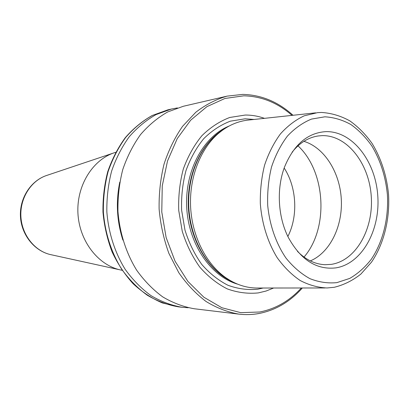 <?xml version="1.0" encoding="UTF-8"?>
<svg xmlns="http://www.w3.org/2000/svg" width="409" height="409" viewBox="0 0 409 409"><rect width="100%" height="100%" fill="white"/><g stroke="black" fill="none" stroke-linecap="round" stroke-linejoin="round"><path stroke-width="0.61" d="M115.701 152.291L113.15 153.15C91.856 160.834 76.427 186.448 77.945 213.498C79.351 240.558 97.449 264.362 119.443 269.71L122.071 270.283M287.87 236.479C298.284 216.059 296.729 187.225 284.173 168.048M310.334 260.906C330.022 252.614 342.798 226.243 341.3 199.275C339.884 172.301 324.342 147.46 303.877 141.34M297.44 251.351C305.845 259.817 315.053 264.27 325.063 264.71L331.305 264.362C356.045 260.666 373.744 228.851 371.239 196.09C369.061 163.303 347.006 134.898 321.99 135.635L318.11 135.972C308.207 137.49 299.531 142.905 292.087 152.225M335.794 267.89C361.863 263.877 380.406 230.226 377.768 195.65C375.472 161.049 352.323 130.972 325.942 131.632C307.655 132.777 293.872 144.535 284.587 166.903C276.341 188.518 277.875 216.964 288.406 237.568C300.779 259.904 316.576 270.012 335.794 267.89M315.63 112.848L249.132 119.99C237.951 120.992 227.608 125.553 218.109 133.666C200.088 149.346 189.065 178.084 190.63 207.414C192.235 236.739 206.289 264.127 225.896 277.772C236.213 284.817 246.985 288.238 258.207 288.028L325.089 287.967M264.444 118.344C258.176 116.105 251.765 115.006 245.206 115.052L229.771 117.47C219.674 121.294 210.39 127.373 201.908 135.696C194.137 145.195 187.941 156.299 183.324 169.004C179.791 182.353 178.263 196.172 178.733 210.456L182.25 231.284C186.432 244.613 192.276 256.545 199.776 267.087C208.038 276.535 217.199 283.8 227.261 288.892C237.583 292.609 247.931 293.948 258.304 292.905L266.101 291.024L273.606 288.018M242.619 94.407L227.051 96.135L183.298 106.279L167.721 111.938C157.741 117.618 148.682 125.169 140.532 134.592C133.099 144.97 127.168 156.647 122.746 169.628C119.316 183.125 117.715 197.031 117.95 211.341C119.622 232.731 126.136 253.099 136.637 270.15C144.28 280.819 152.976 289.736 162.721 296.888C172.869 302.905 183.375 306.857 194.234 308.749L238.825 314.122C245.569 314.92 252.21 314.72 258.759 313.524M119.755 182.199C115.767 201.775 116.81 221.08 122.884 240.114M177.419 107.925L171.448 109.024L156.044 114.602C146.182 120.185 137.225 127.593 129.183 136.826C121.836 146.995 115.977 158.431 111.611 171.131C108.216 184.341 106.637 197.941 106.856 211.939C108.497 232.859 114.914 252.782 125.266 269.47C132.807 279.909 141.391 288.642 151.013 295.651C161.034 301.545 171.417 305.426 182.153 307.297L188.212 307.747M47.587 175.149L45.782 175.758C30.644 181.228 19.883 198.508 20.895 216.581C21.835 234.659 34.397 250.681 50.031 254.49L51.897 254.894M304.005 257.077C328.933 228.375 325.871 171.678 297.997 145.829M321.157 112.47L317.609 112.633L304.25 115.803C295.584 119.868 287.65 125.895 280.441 133.891C273.836 142.905 268.555 153.319 264.587 165.134C261.515 177.516 260.093 190.359 260.323 203.651C261.862 223.524 267.767 242.338 277.159 257.634C283.974 267.097 291.637 274.72 300.155 280.497C308.964 285.093 317.936 287.583 327.077 287.967L334.092 287.302M324.869 116.81L311.484 119.091C302.752 122.664 294.736 128.324 287.44 136.069C280.758 144.904 275.451 155.216 271.52 167.01C268.524 179.398 267.251 192.22 267.711 205.482C269.654 225.252 276.121 243.692 286.06 258.171C293.227 267.005 301.177 273.831 309.91 278.647C318.867 282.184 327.849 283.519 336.858 282.634L349.736 278.411C357.829 273.708 365.022 267.312 371.321 259.224C382.988 241.903 388.734 218.437 387.41 194.791C385.677 176.8 380.554 160.619 372.037 146.253C365.891 137.455 358.846 130.22 350.902 124.54C342.578 119.919 333.897 117.342 324.869 116.81M222.348 130.287L215.768 135.277C198.079 150.66 187.276 178.805 188.805 207.511C190.374 236.218 204.152 263.038 223.391 276.423L230.471 280.676M229.03 126.074C203.334 136.54 184.679 170.977 186.724 207.624C188.636 244.28 210.891 276.51 237.568 284.143M223.713 129.321C201.484 142.531 186.565 174.377 188.375 207.537C190.144 240.696 208.406 270.748 231.929 281.489M254.071 119.459L245.144 118.799L230.364 121.166C220.707 124.857 211.826 130.701 203.728 138.687C196.31 147.792 190.395 158.421 185.993 170.573C182.629 183.334 181.167 196.54 181.622 210.195L184.975 230.098C188.968 242.844 194.541 254.26 201.703 264.352C209.592 273.401 218.345 280.38 227.971 285.277C237.844 288.866 247.757 290.18 257.696 289.214L263.176 288.023M242.742 94.392L227.051 96.135C216.054 99.326 205.645 104.694 195.819 112.24L182.588 126.304C174.842 137.455 168.666 150.037 164.065 164.04C160.497 178.615 158.85 193.641 159.121 209.117C160.522 224.531 163.779 239.291 168.891 253.396L178.779 272.68C186.785 284.194 195.87 293.79 206.044 301.474C216.622 307.921 227.547 312.133 238.825 314.122C245.62 314.925 252.317 314.726 258.917 313.524M292.026 115.384C277.68 102.777 261.602 96.258 243.79 95.824L224.945 98.462L206.882 106.662L190.64 120.231L177.23 138.62L167.537 160.906L162.255 185.839L161.77 211.934L166.141 237.578L175.062 261.213L187.915 281.453L203.84 297.2L221.821 307.721L240.789 312.66L259.71 312.006C275.686 308.872 289.567 300.866 301.351 287.987M171.448 109.024L167.721 109.888L152.373 115.44C142.552 120.987 133.631 128.349 125.619 137.531C118.303 147.629 112.47 158.989 108.114 171.606C104.735 184.72 103.16 198.227 103.38 212.128C105.006 232.9 111.391 252.685 121.703 269.255C129.208 279.628 137.756 288.294 147.337 295.262C157.317 301.121 167.659 304.981 178.36 306.837L182.153 307.297M113.15 153.15L45.782 175.758C30.215 181.402 19.443 198.708 20.45 216.606C21.38 234.505 33.952 250.553 50.031 254.49L119.443 269.71M317.609 112.633L321.305 112.455M230.538 280.712L225.896 277.772M222.409 130.241L218.109 133.666M167.721 109.888L152.23 115.486C142.322 121.069 133.339 128.462 125.282 137.659C117.935 147.772 112.081 159.127 107.72 171.724C104.336 184.817 102.756 198.288 102.971 212.148C104.249 225.952 107.276 239.173 112.046 251.826C117.741 263.882 124.786 274.541 133.176 283.8C142.179 292.077 151.903 298.458 162.353 302.941L178.36 306.837M258.999 313.509C275.748 310.17 290.196 301.663 302.343 287.987M293.013 115.277C278.202 101.867 261.469 94.903 242.808 94.392M334.368 287.256C343.943 284.894 352.788 280.492 360.896 274.05L371.515 262.133C383.923 243.82 389.946 219.27 388.55 194.566C386.73 175.783 381.316 158.845 372.297 143.763C365.774 134.505 358.248 126.856 349.721 120.813C340.743 115.87 331.341 113.083 321.51 112.455"/></g></svg>

